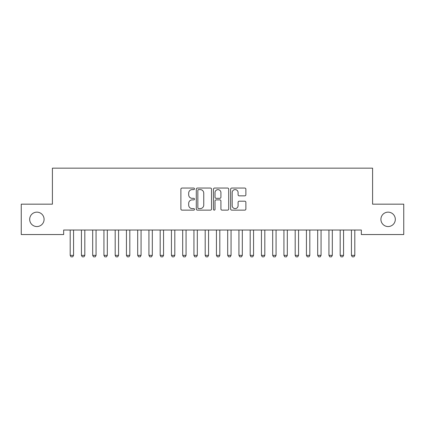 <?xml version="1.0" encoding="UTF-8"?>
<svg xmlns="http://www.w3.org/2000/svg" width="425" height="425" viewBox="0 0 425 425"><rect width="100%" height="100%" fill="white"/><g stroke="black" fill="none" stroke-linecap="round" stroke-linejoin="round"><path stroke-width="0.64" d="M194.501 188.833A0.776 0.776 0 0 0 193.726 188.057L181.996 188.057A1.105 1.105 0 0 0 180.891 189.162L180.891 209.042A1.105 1.105 0 0 0 181.996 210.141L193.726 210.141A0.776 0.776 0 0 0 194.501 209.371A0.776 0.776 0 0 0 193.726 208.595L192.212 208.595A3.533 3.533 0 0 1 188.673 205.062L188.673 203.41A3.533 3.533 0 0 1 192.212 199.872L193.726 199.872A0.776 0.776 0 0 0 194.501 199.102A0.776 0.776 0 0 0 193.726 198.326L192.212 198.326A3.533 3.533 0 0 1 188.673 194.793L188.673 193.136A3.533 3.533 0 0 1 192.212 189.603L193.726 189.603A0.776 0.776 0 0 0 194.501 188.833M380.912 219.353A7.198 7.198 0 0 0 388.11 226.552A7.198 7.198 0 0 0 395.314 219.353A7.198 7.198 0 0 0 388.11 212.149A7.198 7.198 0 0 0 380.912 219.353M29.686 219.353A7.198 7.198 0 0 0 36.89 226.552A7.198 7.198 0 0 0 44.088 219.353A7.198 7.198 0 0 0 36.89 212.149A7.198 7.198 0 0 0 29.686 219.353M244.773 195.845A1.105 1.105 0 0 0 245.878 194.74L245.878 189.162A1.105 1.105 0 0 0 244.773 188.057L231.742 188.057A1.105 1.105 0 0 0 230.637 189.162L230.637 209.042A1.105 1.105 0 0 0 231.742 210.141L244.773 210.141A1.105 1.105 0 0 0 245.878 209.042L245.878 202.305A1.105 1.105 0 0 0 244.773 201.2L239.195 201.2A1.105 1.105 0 0 0 238.09 202.305L238.09 205.642A2.954 2.954 0 0 1 235.137 208.595A2.954 2.954 0 0 1 232.183 205.642L232.183 192.557A2.954 2.954 0 0 1 235.137 189.603A2.954 2.954 0 0 1 238.09 192.557L238.09 194.74A1.105 1.105 0 0 0 239.195 195.845L244.773 195.845M361.335 230.037L63.665 230.037L63.665 234.536L21.25 234.536L21.25 204.165L52.413 204.165L52.413 168.162L372.587 168.162L372.587 204.165L403.75 204.165L403.75 234.536L361.335 234.536L361.335 230.037M211.533 189.162A1.105 1.105 0 0 0 210.428 188.057L197.397 188.057A1.105 1.105 0 0 0 196.297 189.162L196.297 209.042A1.105 1.105 0 0 0 197.397 210.141L210.428 210.141A1.105 1.105 0 0 0 211.533 209.042L211.533 189.162M214.572 188.057L227.603 188.057A1.105 1.105 0 0 1 228.703 189.162L228.703 209.042A1.105 1.105 0 0 1 227.603 210.141L222.025 210.141A1.105 1.105 0 0 1 220.92 209.042L220.92 200.977A1.105 1.105 0 0 0 219.815 199.872L216.118 199.872A1.105 1.105 0 0 0 215.013 200.977L215.013 209.371A0.776 0.776 0 0 1 214.237 210.141A0.776 0.776 0 0 1 213.467 209.371L213.467 189.162A1.105 1.105 0 0 1 214.572 188.057M198.613 189.603A0.776 0.776 0 0 0 197.843 190.379L197.843 207.825A0.776 0.776 0 0 0 198.613 208.595L200.218 208.595A3.533 3.533 0 0 0 203.75 205.062L203.75 193.136A3.533 3.533 0 0 0 200.218 189.603L198.613 189.603M220.92 192.615A2.954 2.954 0 0 0 217.967 189.662A2.954 2.954 0 0 0 215.013 192.615L215.013 197.227A1.105 1.105 0 0 0 216.118 198.326L219.815 198.326A1.105 1.105 0 0 0 220.92 197.227L220.92 192.615M70.056 230.037L70.136 230.281A1.126 1.126 -179.2 0 1 70.189 230.626L70.189 255.372L73.562 255.372L73.562 230.626A1.126 1.126 -179.2 0 1 73.615 230.281L73.695 230.037M73.562 255.372L72.718 256.838L71.033 256.838L70.189 255.372M81.308 230.037L81.382 230.281A1.126 1.126 -179.2 0 1 81.435 230.626L81.435 255.372L84.814 255.372L84.814 230.626A1.126 1.126 -179.2 0 1 84.867 230.281L84.942 230.037M84.814 255.372L83.969 256.838L82.28 256.838L81.435 255.372M92.554 230.037L92.634 230.281A1.126 1.126 -179.2 0 1 92.687 230.626L92.687 255.372L96.061 255.372L96.061 230.626A1.126 1.126 -179.2 0 1 96.114 230.281L96.193 230.037M96.061 255.372L95.221 256.838L93.532 256.838L92.687 255.372M103.806 230.037L103.886 230.281A1.126 1.126 -179.2 0 1 103.939 230.626L103.939 255.372L107.312 255.372L107.312 230.626A1.126 1.126 -179.2 0 1 107.366 230.281L107.445 230.037M107.312 255.372L106.468 256.838L104.784 256.838L103.939 255.372M115.058 230.037L115.132 230.281A1.126 1.126 -179.2 0 1 115.186 230.626L115.186 255.372L118.564 255.372L118.564 230.626A1.126 1.126 -179.2 0 1 118.618 230.281L118.692 230.037M118.564 255.372L117.72 256.838L116.03 256.838L115.186 255.372M126.305 230.037L126.384 230.281A1.126 1.126 -179.2 0 1 126.438 230.626L126.438 255.372L129.811 255.372L129.811 230.626A1.126 1.126 -179.2 0 1 129.864 230.281L129.944 230.037M129.811 255.372L128.966 256.838L127.282 256.838L126.438 255.372M137.557 230.037L137.636 230.281A1.126 1.126 -179.2 0 1 137.689 230.626L137.689 255.372L141.063 255.372L141.063 230.626A1.126 1.126 -179.2 0 1 141.116 230.281L141.196 230.037M141.063 255.372L140.218 256.838L138.529 256.838L137.689 255.372M148.808 230.037L148.883 230.281A1.126 1.126 -179.2 0 1 148.936 230.626L148.936 255.372L152.315 255.372L152.315 230.626A1.126 1.126 -179.2 0 1 152.368 230.281L152.442 230.037M152.315 255.372L151.47 256.838L149.781 256.838L148.936 255.372M160.055 230.037L160.135 230.281A1.126 1.126 -179.2 0 1 160.188 230.626L160.188 255.372L163.561 255.372L163.561 230.626A1.126 1.126 -179.2 0 1 163.614 230.281L163.694 230.037M163.561 255.372L162.717 256.838L161.032 256.838L160.188 255.372M171.307 230.037L171.387 230.281A1.126 1.126 -179.2 0 1 171.44 230.626L171.44 255.372L174.813 255.372L174.813 230.626A1.126 1.126 -179.2 0 1 174.866 230.281L174.941 230.037M174.813 255.372L173.968 256.838L172.279 256.838L171.44 255.372M182.559 230.037L182.633 230.281A1.126 1.126 -179.2 0 1 182.686 230.626L182.686 255.372L186.065 255.372L186.065 230.626A1.126 1.126 -179.2 0 1 186.113 230.281L186.192 230.037M186.065 255.372L185.22 256.838L183.531 256.838L182.686 255.372M193.805 230.037L193.885 230.281A1.126 1.126 -179.2 0 1 193.938 230.626L193.938 255.372L197.312 255.372L197.312 230.626A1.126 1.126 -179.2 0 1 197.365 230.281L197.444 230.037M197.312 255.372L196.467 256.838L194.783 256.838L193.938 255.372M205.057 230.037L205.137 230.281A1.126 1.126 -179.2 0 1 205.19 230.626L205.19 255.372L208.563 255.372L208.563 230.626A1.126 1.126 -179.2 0 1 208.617 230.281L208.691 230.037M208.563 255.372L207.719 256.838L206.029 256.838L205.19 255.372M216.309 230.037L216.383 230.281A1.126 1.126 -179.2 0 1 216.437 230.626L216.437 255.372L219.81 255.372L219.81 230.626A1.126 1.126 -179.2 0 1 219.863 230.281L219.943 230.037M219.81 255.372L218.971 256.838L217.281 256.838L216.437 255.372M227.556 230.037L227.635 230.281A1.126 1.126 -179.2 0 1 227.688 230.626L227.688 255.372L231.062 255.372L231.062 230.626A1.126 1.126 -179.2 0 1 231.115 230.281L231.195 230.037M231.062 255.372L230.217 256.838L228.533 256.838L227.688 255.372M238.808 230.037L238.887 230.281A1.126 1.126 -179.2 0 1 238.935 230.626L238.935 255.372L242.314 255.372L242.314 230.626A1.126 1.126 -179.2 0 1 242.367 230.281L242.441 230.037M242.314 255.372L241.469 256.838L239.78 256.838L238.935 255.372M250.059 230.037L250.134 230.281A1.126 1.126 -179.2 0 1 250.187 230.626L250.187 255.372L253.56 255.372L253.56 230.626A1.126 1.126 -179.2 0 1 253.613 230.281L253.693 230.037M253.56 255.372L252.721 256.838L251.032 256.838L250.187 255.372M261.306 230.037L261.386 230.281A1.126 1.126 -179.2 0 1 261.439 230.626L261.439 255.372L264.812 255.372L264.812 230.626A1.126 1.126 -179.2 0 1 264.865 230.281L264.945 230.037M264.812 255.372L263.967 256.838L262.283 256.838L261.439 255.372M272.558 230.037L272.632 230.281A1.126 1.126 -179.2 0 1 272.685 230.626L272.685 255.372L276.064 255.372L276.064 230.626A1.126 1.126 -179.2 0 1 276.117 230.281L276.192 230.037M276.064 255.372L275.219 256.838L273.53 256.838L272.685 255.372M283.804 230.037L283.884 230.281A1.126 1.126 -179.2 0 1 283.937 230.626L283.937 255.372L287.311 255.372L287.311 230.626A1.126 1.126 -179.2 0 1 287.364 230.281L287.443 230.037M287.311 255.372L286.471 256.838L284.782 256.838L283.937 255.372M295.056 230.037L295.136 230.281A1.126 1.126 -179.2 0 1 295.189 230.626L295.189 255.372L298.562 255.372L298.562 230.626A1.126 1.126 -179.2 0 1 298.616 230.281L298.695 230.037M298.562 255.372L297.718 256.838L296.034 256.838L295.189 255.372M306.308 230.037L306.382 230.281A1.126 1.126 -179.2 0 1 306.436 230.626L306.436 255.372L309.814 255.372L309.814 230.626A1.126 1.126 -179.2 0 1 309.868 230.281L309.942 230.037M309.814 255.372L308.97 256.838L307.28 256.838L306.436 255.372M317.555 230.037L317.634 230.281A1.126 1.126 -179.2 0 1 317.688 230.626L317.688 255.372L321.061 255.372L321.061 230.626A1.126 1.126 -179.2 0 1 321.114 230.281L321.194 230.037M321.061 255.372L320.216 256.838L318.532 256.838L317.688 255.372M328.807 230.037L328.886 230.281A1.126 1.126 -179.2 0 1 328.939 230.626L328.939 255.372L332.313 255.372L332.313 230.626A1.126 1.126 -179.2 0 1 332.366 230.281L332.446 230.037M332.313 255.372L331.468 256.838L329.779 256.838L328.939 255.372M340.058 230.037L340.133 230.281A1.126 1.126 -179.2 0 1 340.186 230.626L340.186 255.372L343.565 255.372L343.565 230.626A1.126 1.126 -179.2 0 1 343.618 230.281L343.692 230.037M343.565 255.372L342.72 256.838L341.031 256.838L340.186 255.372M351.305 230.037L351.385 230.281A1.126 1.126 -179.2 0 1 351.438 230.626L351.438 255.372L354.811 255.372L354.811 230.626A1.126 1.126 -179.2 0 1 354.864 230.281L354.944 230.037M354.811 255.372L353.967 256.838L352.283 256.838L351.438 255.372"/></g></svg>
